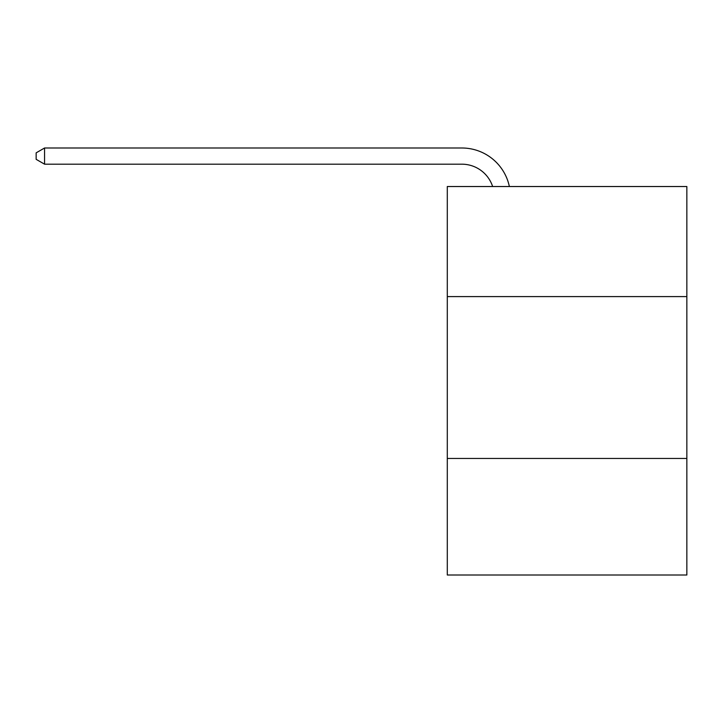 <?xml version="1.0" encoding="UTF-8"?>
<svg xmlns="http://www.w3.org/2000/svg" width="723" height="723" viewBox="0 0 723 723"><rect width="100%" height="100%" fill="white"/><g stroke="black" fill="none" stroke-linecap="round" stroke-linejoin="round"><path stroke-width="1.08" d="M686.85 296.593L686.85 186.525L447.293 186.525L447.293 296.593L686.85 296.593L686.85 575.002L447.293 575.002L447.293 296.593M686.85 458.454L447.293 458.454M492.634 186.525A32.372 32.372 -36.6 0 0 461.852 164.184L44.564 164.184L36.15 159.331L36.15 152.851L44.564 147.998L461.852 147.998A48.558 48.558 143.4 0 1 509.372 186.525M44.564 147.998L44.564 164.184"/></g></svg>
